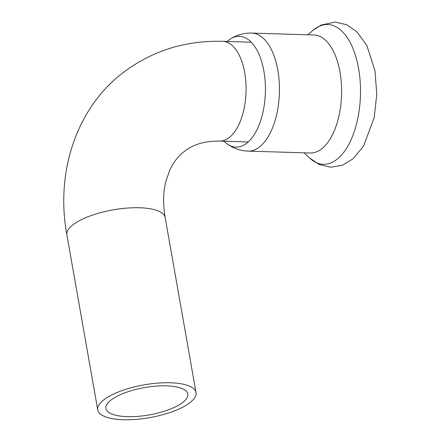 <?xml version="1.0" encoding="UTF-8"?>
<svg xmlns="http://www.w3.org/2000/svg" width="441" height="441" viewBox="0 0 441 441"><rect width="100%" height="100%" fill="white"/><g stroke="black" fill="none" stroke-linecap="round" stroke-linejoin="round"><path stroke-width="0.66" d="M110.884 400.147A41.581 13.853 -10 0 1 155.86 386.145A41.581 13.853 -10 0 1 187.833 394.028A41.581 13.853 -10 0 1 149.295 414.887A41.581 13.853 -10 0 1 105.939 408.471A41.581 13.853 -10 0 1 110.884 400.147M103.685 399.926A49.894 16.62 170 0 0 97.753 409.915A49.894 16.62 170 0 0 149.775 417.616A49.894 16.62 170 0 0 196.025 392.584A49.894 16.62 170 0 0 157.652 383.124A49.894 16.62 170 0 0 103.685 399.926M227.154 41.476A55.439 27.695 91.8 0 1 230.61 38.841A55.439 27.695 91.8 0 1 263.894 71.194A55.439 27.695 91.8 0 1 256.827 130.029A55.439 27.695 91.8 0 1 227.374 144.053A55.439 27.695 91.8 0 1 224.094 141.219M340 72.137A59.039 29.492 91.8 0 1 310.282 153.01L248.123 151.109A59.039 29.492 91.8 0 0 277.836 70.235A59.039 29.492 91.8 0 0 251.739 33.081L313.904 34.982A59.039 29.492 91.8 0 1 340 72.137M248.228 141.958L219.601 141.081A49.894 24.922 -88.2 0 0 246.039 91.976A49.894 24.922 -88.2 0 0 222.655 41.338L251.282 42.22M219.601 141.081C204.613 140.977 192.772 144.505 184.079 151.66C178.285 156.125 173.55 162.194 169.884 169.873L165.855 181.389C163.148 191.951 162.916 204.012 165.16 217.562A49.894 16.62 170 0 0 126.793 208.102A49.894 16.62 170 0 0 72.826 224.904A49.894 16.62 170 0 0 66.889 234.893C55.29 172.381 76.37 108.514 122.565 73.085C151.616 50.924 184.977 40.346 222.655 41.338M307.686 34.795L313.408 30.043A69.915 34.927 91.8 0 1 358.588 68.526A69.915 34.927 91.8 0 1 348.434 145.089A69.915 34.927 91.8 0 1 309.488 157.911L304.07 152.823M196.025 392.584L165.16 217.562M97.753 409.915L66.889 234.893M227.374 144.053C233.554 148.435 240.472 150.783 248.123 151.109M230.599 38.852C237.032 34.856 244.077 32.932 251.739 33.081M313.408 30.043L321.246 25.016L335.232 22.05L346.72 24.751L356.874 31.758L366.857 45.544L374.971 70.692L376.768 94.12L374.205 117.615L363.505 146.18L353.032 158.821L342.403 165.237L330.761 167.227L319.301 164.554L309.488 157.911"/></g></svg>
